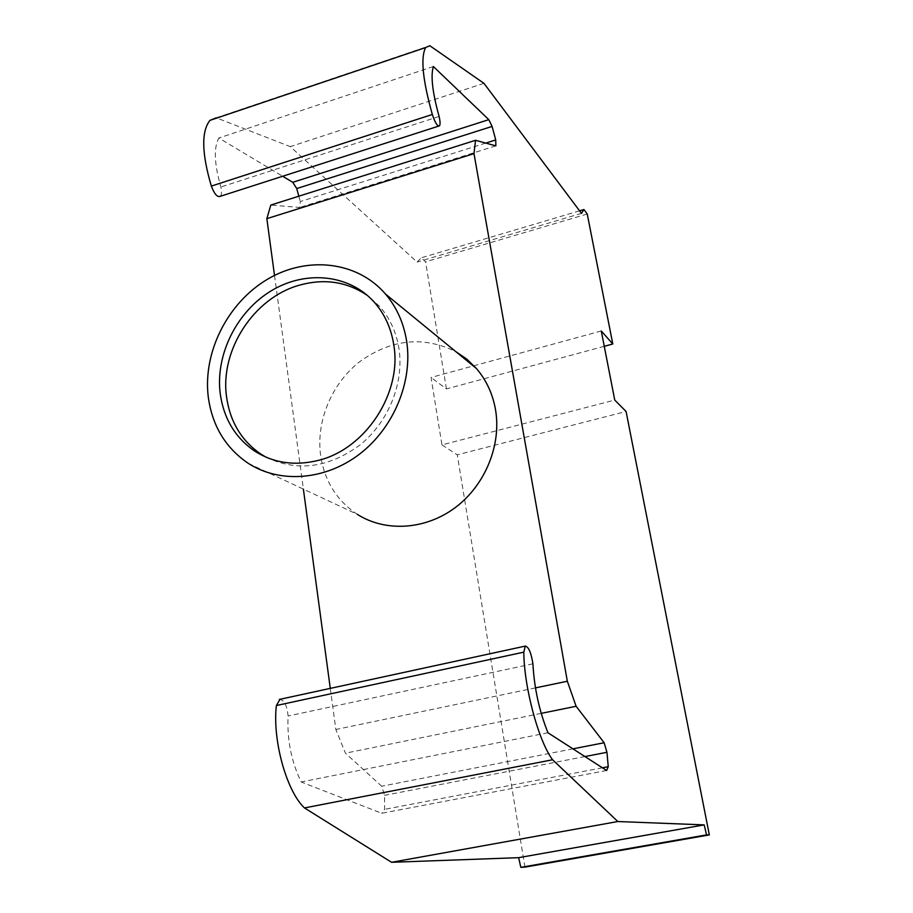 <?xml version="1.0" encoding="UTF-8"?>
<svg xmlns="http://www.w3.org/2000/svg" width="913" height="913" viewBox="0 0 913 913"><rect width="100%" height="100%" fill="white"/><g stroke="black" fill="none" stroke-linecap="round" stroke-linejoin="round"><path stroke-width="0.68" stroke-dasharray="4.57 3.42" d="M547.948 732.762L301.164 781.985C291.281 761.431 286.922 739.439 288.097 715.997C287.173 706.206 284.479 700.636 280.029 699.278M532.918 663.808L288.097 715.997M606.609 770.504L381.725 813.266L301.164 781.985M601.279 330.985L431.039 377.468L441.938 444.893L614.746 400.065M604.258 346.301L446.423 388.915L431.039 377.468M441.938 444.893L457.265 454.811L626.078 411.478M485.75 143.09L300.286 201.556L299.715 207.468L270.796 205.071M495.85 145.863L299.715 207.468M274.516 275.429L303.378 489.117M330.289 688.379L335.847 729.51L345.434 753.191L381.702 786.23L384.567 795.337L384.624 809.352L381.725 813.266M535.452 687.888L335.847 729.51M541.204 713.373L345.434 753.191M572.953 748.843L381.702 786.23M584.936 756.557L384.567 795.337M602.409 767.799L384.624 809.352M524.929 867.122L457.265 454.811M446.423 388.915L425.572 261.837L421.235 257.831L417.115 262.065L290.3 146.628L216.267 117.811L429.806 45.718M587.242 214.007L425.572 261.837M579.584 210.823L421.235 257.831M581.49 213.368L417.115 262.065M483.97 83.334L290.3 146.628M298.825 196.204L300.286 201.556M220.284 196.306C221.699 194.8 221.893 191.696 220.889 187.005C214.258 163.986 213.574 147.666 218.835 138.034L282.653 176.255M439.107 116.465L220.889 187.005M433.378 66.523L218.835 138.034M248.313 463.37L357.245 514.304C336.749 500.564 324.537 480.991 320.634 455.576C315.898 421.121 331.681 383.506 359.882 361.537C391.403 339.088 423.37 335.779 455.815 351.619M265.957 457.151C297.136 472.124 328.589 467.981 360.338 444.722C388.733 421.715 404.311 382.536 398.913 348.298C396.231 331.967 389.805 318.009 379.614 306.448L367.677 295.652M439.495 125.846L438.605 126.131M374.319 302.237L379.614 306.448"/><path stroke-width="1.37" d="M608.252 766.68L606.94 752.301L604.144 742.748L576.114 706.274L567.338 681.246L473.984 153.635L475.547 140.294L495.85 145.863L495.725 139.951L492.107 126.416L488.809 119.66L433.378 66.523C430.537 75.688 432.442 92.327 439.107 116.465C440.226 121.338 440.351 124.476 439.495 125.846C437.544 126.702 435.159 122.913 432.328 114.467C422.685 80.024 420.448 57.724 425.618 47.567L429.806 45.718L483.97 83.334L581.49 213.368L583.921 209.534L587.242 214.007L612.794 343.996L601.279 330.985L614.746 400.065L626.078 411.478L709.321 834.916L706.559 834.893L704.185 824.884L617.827 821.529L552.593 759.764C538.51 741.173 524.028 687.158 523.8 652.156L525.295 646.096C528.627 646.769 531.161 652.681 532.918 663.808C534.208 687.877 539.218 710.85 547.948 732.762L606.609 770.504L608.252 766.68L602.409 767.799M280.029 699.278L276.365 705.532C272.314 739.815 286.442 791.115 304.474 807.937L391.563 862.294L518.618 857.672L520.821 867.35L524.929 867.122L709.321 834.916M552.593 759.764L304.474 807.937M612.794 343.996L604.258 346.301M495.725 139.951L485.75 143.09M475.547 140.294L270.796 205.071L266.847 218.663L274.516 275.429M473.984 153.635L266.847 218.663M303.378 489.117L330.289 688.379M567.338 681.246L535.452 687.888M576.114 706.274L541.204 713.373M604.144 742.748L572.953 748.843M606.94 752.301L584.936 756.557M617.827 821.529L391.563 862.294M704.185 824.884L518.618 857.672M706.559 834.893L520.821 867.35M583.921 209.534L579.584 210.823M488.809 119.66L292.765 182.303L296.725 188.557L298.825 196.204M492.107 126.416L296.725 188.557M282.653 176.255L292.765 182.303M216.267 117.811L209.967 120.356C201.225 131.358 201.682 153.27 211.337 186.092C214.372 194.058 217.362 197.459 220.284 196.306L438.605 126.131M406.57 340.766C413.064 381.314 393.8 427.969 359.425 454.206C325.039 480.5 279.709 483.673 248.313 463.37C225.465 447.861 212.101 425.606 208.221 396.607C202.869 351.882 227.782 302.728 267.452 279.275C307.03 255.697 357.223 261.084 385.48 294.032C396.55 307.053 403.58 322.631 406.57 340.766M455.815 351.619L466.771 359.117L476.358 368.441C486.264 379.991 492.643 393.674 495.485 409.503C501.648 444.905 485.271 485.134 455.325 507.548C425.378 529.985 385.389 532.313 357.245 514.304M367.677 295.652C347.157 281.638 324.275 278.18 299.03 285.29C253.825 297.946 219.965 349.987 226.527 396.653C229.893 421.247 241.146 440.271 260.296 453.727L265.957 457.151M393.708 344.384C402.462 392.75 365.634 449.219 318.066 460.449C294.317 466.212 272.998 462.971 254.088 450.702C234.835 437.167 223.525 418.017 220.17 393.241C215.411 354.335 236.912 311.436 271.344 290.745C305.695 269.963 349.348 274.174 374.319 302.237C384.556 313.878 391.026 327.927 393.708 344.384M523.8 652.156L276.365 705.532M432.328 114.467L211.337 186.092M525.295 646.096L279.298 699.438M425.618 47.567L209.967 120.356M254.088 450.702L260.296 453.727M476.358 368.441L385.48 294.032"/></g></svg>
